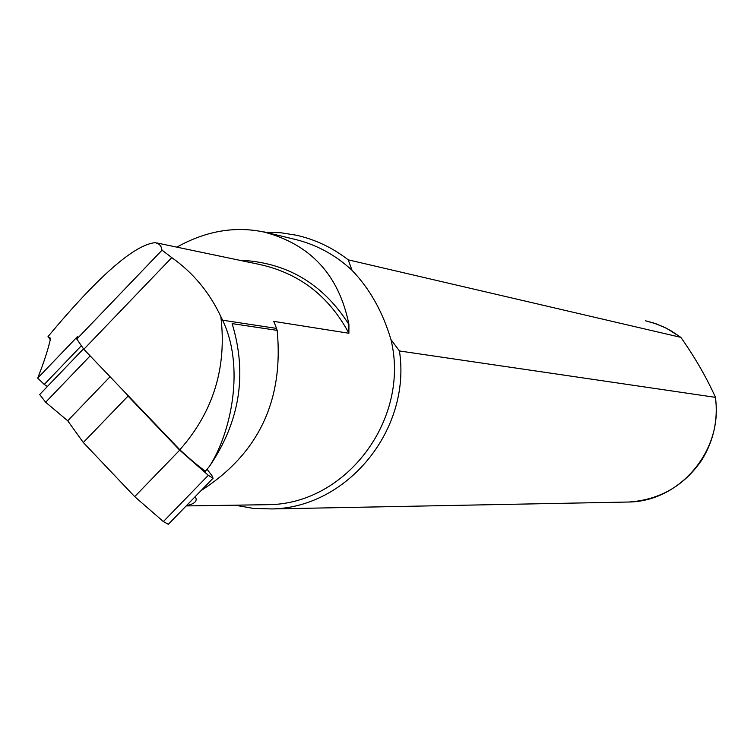 <?xml version="1.0" encoding="UTF-8"?>
<svg xmlns="http://www.w3.org/2000/svg" width="754" height="754" viewBox="0 0 754 754"><rect width="100%" height="100%" fill="white"/><g stroke="black" fill="none" stroke-linecap="round" stroke-linejoin="round"><path stroke-width="1.13" d="M205.503 471.09L205.408 471.203C198.227 466.038 189.697 458.894 179.838 449.761C213.325 411.835 226.992 367.443 220.837 316.586L222.609 320.205C245.097 367.057 231.148 432.617 209.518 466.283C239.885 421.599 247.425 374.05 232.128 323.617L277.161 330.375C283.862 400.383 258.509 453.785 201.101 490.562M176.851 247.142C205.833 230.95 234.89 225.917 264.023 232.043C310.742 244.4 339.055 275.21 348.932 324.493L348.885 333.259L273.777 321.383L276.548 328.405L222.609 320.205M50.716 340.29L48.03 336.548C98.51 276.058 134.259 244.748 155.286 242.628L159.292 244.324L161.045 246.737L162.035 250.177L171.78 257.614C193.09 272.684 209.442 292.345 220.837 316.586M186.379 505.717C194.966 503.813 197.897 500.807 195.173 496.669M179.838 449.761L83.826 349.281L76.814 339.083L77.671 336.397L37.7 378.103C43.968 362.231 48.275 348.961 50.603 338.301L48.03 336.548M37.7 378.103L44.241 384.446L47.408 386.482M276.548 328.405L277.161 330.375M262.599 504.756L268.537 504.671C346.642 504.021 410.468 418.687 390.93 339.517C382.73 311.864 369.762 288.801 352.033 270.318C334.776 254.277 314.852 243.74 292.241 238.707L264.051 231.912M234.994 505.18L253.25 508.394L271.817 508.941C347.585 507.725 411.514 429.337 399.441 350.968L390.93 339.517M352.033 270.318L348.216 259.838L680.853 337.368C694.934 357.387 706.479 377.386 715.48 397.358L399.441 350.968M348.216 259.838C332.599 247.689 315.266 239.47 296.218 235.191L280.799 232.75L265.219 232.194M110.065 376.736L67.709 420.77L83.298 442.504L134.683 496.632L163.373 521.579L168.321 524.303M67.709 420.77L45.655 402.24L39.679 394.54L83.468 348.895M134.683 496.632L179.697 450.157L128.029 396.086L83.298 442.504M84.825 350.318L90.122 355.869M126.238 393.663L128.029 396.086M179.697 450.157L208.321 475.303L213.071 478.243L211.921 475.595L207.058 469.261M348.885 333.259C328.744 295.653 298.48 272.609 258.104 264.145L156.813 242.948M625.104 502.089L629.251 502.013C680.617 501.146 723.548 449.403 715.32 397.641M680.626 337.255L671.333 330.968L663.897 327.048L653.501 322.948L645.415 320.752L656.216 323.871L666.564 328.329L680.853 337.368M348.932 324.493C322.835 283.457 286.247 262.024 239.178 260.187M162.035 250.177L76.814 339.083M171.78 257.614L83.826 349.281M80.989 346.133L44.241 384.446M208.321 475.303L163.373 521.579M90.15 355.888L45.655 402.24M205.408 471.203L209.339 466.481M268.537 504.671L186.181 505.925M715.489 397.358C718.232 419.931 713.633 440.864 701.691 460.166C684.057 485.774 659.91 499.723 629.251 502.013L271.817 508.941M168.199 524.435L213.071 478.243"/></g></svg>
